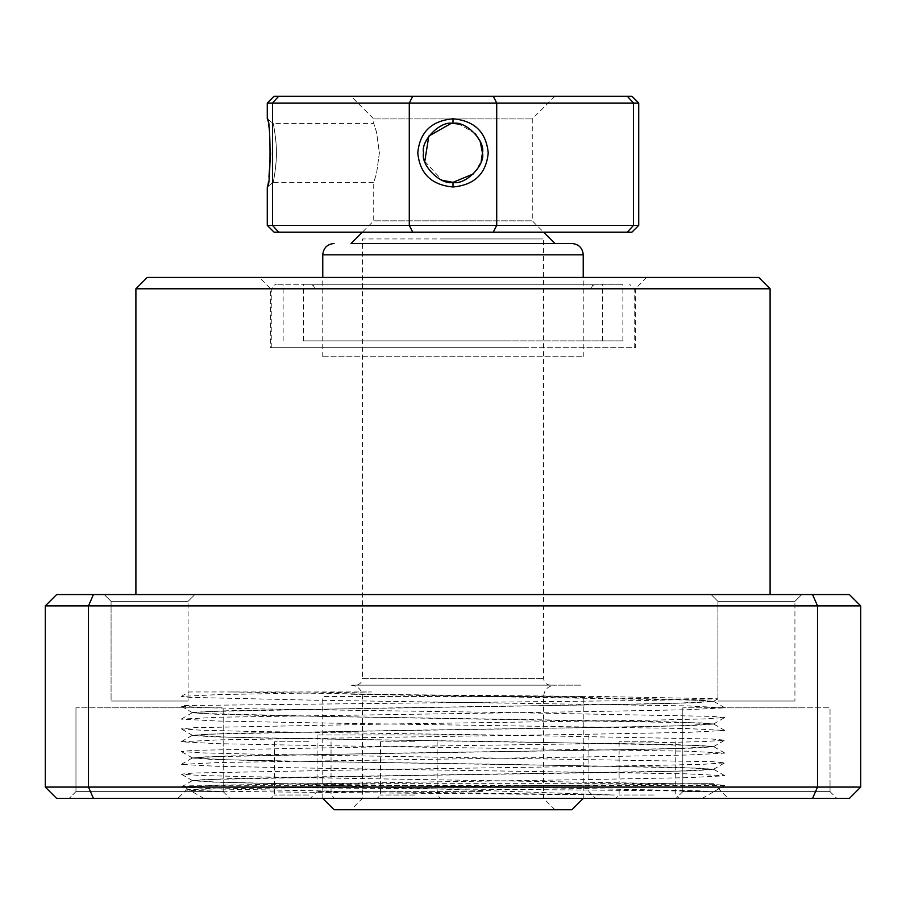 <?xml version="1.0" encoding="UTF-8"?>
<svg xmlns="http://www.w3.org/2000/svg" width="906" height="906" viewBox="0 0 906 906"><rect width="100%" height="100%" fill="white"/><g stroke="black" fill="none" stroke-linecap="round" stroke-linejoin="round"><path stroke-width="0.68" stroke-dasharray="4.53 3.4" d="M399.025 798.413L702.15 798.413L399.025 798.413M724.766 785.332L191.166 785.774L182.774 786.238L210.135 787.065L510.327 789.477C625.82 790.247 714.868 791.131 713.441 791.878L701.437 790.859L509.432 787.088L260.996 783.316L211.959 782.071L192.604 780.7L204.563 779.534L396.568 775.763L645.004 771.991L694.041 770.746L713.396 769.375L701.437 768.209L509.432 764.438L260.996 760.666L211.959 759.421L192.604 758.05L204.563 756.884L396.568 753.113L645.004 749.341L694.041 748.096L713.396 746.725L701.437 745.559L509.432 741.788L260.996 738.016L211.959 736.771L192.604 735.4L204.563 734.234L396.568 730.463L645.004 726.691L694.041 725.446L713.396 724.075L701.437 722.909L260.996 715.366L211.959 714.121L192.604 712.75L204.563 711.584L396.568 707.812L645.004 704.041L694.041 702.796L713.396 701.425L701.437 700.259L350.271 694.223L601.358 696.521L717.96 698.786L644.347 700.508L184.609 705.548L181.279 706.204L201.426 707.575L252.649 708.82L511.879 712.603L712.241 716.374L724.721 717.529L704.574 718.9L653.351 720.145L394.121 723.928L193.759 727.699L181.279 728.854L201.426 730.225L252.649 731.47L511.879 735.253L712.241 739.024L724.721 740.179L704.574 741.55L653.351 742.795L394.121 746.578L193.759 750.349L181.279 751.504L201.426 752.875L252.649 754.12L712.241 761.674L724.721 762.829L704.574 764.2L653.351 765.445L394.121 769.228L193.759 772.999L181.279 774.154L201.426 775.525L252.649 776.77L712.241 784.324L724.766 785.332L713.441 791.878M654.302 798.413L615.718 798.413L654.302 798.413M653.566 795.015L619.115 795.015L653.566 795.015M653.566 741.788L619.115 741.788L653.566 741.788M309.603 798.413L271.019 798.413L309.603 798.413M308.867 795.015L274.416 795.015L308.867 795.015M308.867 741.788L274.416 741.788L308.867 741.788M415.707 798.413L377.123 798.413L415.707 798.413M414.971 795.015L380.52 795.015L414.971 795.015M414.971 741.788L380.52 741.788L414.971 741.788M483.917 798.413L310.305 798.413L483.917 798.413M482.445 791.618L317.1 791.618L482.445 791.618M482.445 734.993L317.1 734.993L482.445 734.993M267.27 186.987L273.148 182.333L267.27 186.987L268.946 176.987M270.645 152.876L268.946 128.765L267.27 118.788L273.148 123.443C272.797 120.226 276.749 140.815 276.409 152.888C276.749 164.983 272.797 185.549 273.148 182.333L373.725 182.333L376.511 173.692L379.399 152.876L376.511 132.061L373.725 123.443L376.511 132.083L379.399 152.876L376.511 173.714L373.725 182.333L373.725 220.838L532.275 220.838L373.725 220.838L362.4 232.163M631.935 96.263L274.065 96.263M278.652 96.263L272.491 103.058L638.73 103.058M638.73 225.368L633.509 225.368L633.509 103.058L627.348 96.263M273.148 182.333C272.808 185.526 276.749 164.903 276.409 152.876C276.749 140.826 272.808 120.238 273.148 123.443L373.725 123.443L373.725 118.913L532.275 118.913L373.725 118.913L351.075 96.263L554.925 96.263L351.075 96.263M473.793 173.737L481.154 161.528M475.299 133.658L459.195 124.099M274.065 232.163L278.652 232.163L272.491 225.368L267.27 225.368M453 243.488L554.925 243.488L453 243.488M278.652 232.163L493.272 232.163L496.715 225.368L272.491 225.368L272.491 103.058L267.27 103.058M493.272 232.163L627.348 232.163L633.509 225.368L496.715 225.368L496.715 103.058L493.272 96.263M627.348 232.163L631.935 232.163M412.728 232.163L409.286 225.368L409.286 103.058L412.728 96.263M424.789 161.347L442.185 180.271M322.864 356.738L583.238 356.738L322.864 356.738M554.925 243.488L351.075 243.488M334.088 809.738L571.913 809.738M323.34 798.413L583.238 798.413L323.34 798.413M554.472 809.738L351.075 809.738L554.472 809.738M362.808 798.413L543.6 798.413L362.808 798.413M554.472 685.163L351.075 685.163L554.472 685.163M582.66 696.488L322.763 696.488L582.66 696.488M522.411 347.678L271.8 347.678L522.411 347.678M520.678 284.257L276.33 284.257L520.678 284.257M387.927 284.257L622.875 284.257L387.927 284.257M387.927 340.882L622.875 340.882L387.927 340.882M510.259 340.882L303.51 340.882L510.259 340.882M510.259 284.257L303.51 284.257L510.259 284.257M505.922 288.788L314.835 288.788L505.922 288.788M398.346 284.257L595.695 284.257L398.346 284.257M443.362 238.935L543.09 238.935L362.4 238.935L362.4 678.368L543.6 678.368L362.4 678.368C362.038 682.456 359.773 684.721 355.605 685.163L550.395 685.163L355.605 685.163M550.395 685.163C546.227 684.721 543.962 682.456 543.6 678.368L543.6 238.935L462.638 238.935M439.274 685.163L581.369 685.163L439.274 685.163M614.37 795.015L317.1 790.859L217.61 788.979L181.2 787.088L219.161 785.162L588.9 779.534L688.39 777.654L724.8 775.763L686.839 773.837L317.1 768.209L217.61 766.329L181.2 764.438L219.161 762.512L588.9 756.884L688.39 755.004L724.8 753.113L686.839 751.187L317.1 745.559L217.61 743.679L181.2 741.788L219.161 739.862L588.9 734.234L688.39 732.354L724.8 730.463L686.839 728.537L317.1 722.909L217.61 721.029L181.2 719.138L219.161 717.212L588.9 711.584L688.39 709.704L724.8 707.812L686.839 705.887L317.1 700.259L190.147 697.382L181.257 696.42L219.161 694.562L371.46 691.957L231.71 691.957L583.238 697.495L677.031 699.341L713.475 701.278L678.583 703.158L583.238 705.049L228.969 710.666L192.593 712.524L201.098 713.498L322.763 716.374L677.031 721.991L713.475 723.928L678.583 725.808L583.238 727.699L228.969 733.316L192.525 735.253L227.417 737.133L322.763 739.024L677.031 744.641L713.475 746.578L678.583 748.458L583.238 750.349L228.969 755.966L192.525 757.903L227.417 759.783L322.763 761.674L677.031 767.291L713.475 769.228L678.583 771.108L322.763 776.77L228.969 778.616L192.593 780.474L215.866 782.071L283.465 783.69L614.37 795.015L332.966 792.512C243.329 791.765 184.677 790.768 186.228 789.987L177.803 798.413L728.197 798.413L177.803 798.413M283.465 783.69L713.475 783.69L728.197 798.413M223.193 791.618L229.988 798.413L69.173 798.413L229.988 798.413L69.173 798.413L229.988 798.413L223.193 791.618L75.968 791.618L69.173 798.413L75.968 791.618L223.193 791.618L75.968 791.618L223.193 791.618L223.193 707.812L223.193 791.618M75.968 707.812L75.968 791.618L75.968 707.812L223.193 707.812L75.968 707.812M830.032 791.618L836.827 798.413L676.012 798.413L836.827 798.413L676.012 798.413L836.827 798.413L830.032 791.618L682.807 791.618L676.012 798.413L682.807 791.618L830.032 791.618L682.807 791.618L830.032 791.618L830.032 707.812L830.032 791.618M682.807 707.812L682.807 791.618L682.807 707.812L830.032 707.812L682.807 707.812M111.076 601.358L104.281 594.562L194.881 594.562L104.281 594.562L194.881 594.562L104.281 594.562L111.076 601.358L111.076 701.018L188.086 701.018L111.076 701.018L188.086 701.018L111.076 701.018L111.076 601.358L188.086 601.358L194.881 594.562L188.086 601.358L111.076 601.358L188.086 601.358L188.086 701.018L188.086 601.358L111.076 601.358M717.914 601.358L711.119 594.562L801.719 594.562L711.119 594.562L801.719 594.562L711.119 594.562L717.914 601.358L717.914 701.018L794.924 701.018L717.914 701.018L794.924 701.018L717.914 701.018L717.914 601.358L794.924 601.358L801.719 594.562L794.924 601.358L717.914 601.358L794.924 601.358L794.924 701.018L794.924 601.358L717.914 601.358M770.1 594.562L135.9 594.562L770.1 594.562M646.658 277.463L635.332 288.788L635.332 347.678L270.668 347.678L270.668 288.788L635.332 288.788L270.668 288.788L259.343 277.463L646.658 277.463L259.343 277.463M270.668 347.678L635.332 347.678M758.775 277.463L147.225 277.463M135.9 288.788L770.1 288.788M812.557 594.562L849.375 594.562L860.7 605.888L817.518 605.888L817.518 787.088L812.557 798.413L849.375 798.413L860.7 787.088L88.482 787.088L88.482 605.888L93.443 594.562L56.625 594.562L45.3 605.888L817.518 605.888L812.557 594.562L93.443 594.562M45.3 787.088L56.625 798.413L93.443 798.413L88.482 787.088L45.3 787.088L45.3 605.888M93.443 798.413L812.557 798.413M711.119 707.812L801.719 707.812L711.119 707.812M104.281 707.812L194.881 707.812L104.281 707.812M713.475 783.69L693.803 783.69C650.032 784.845 519.036 785.74 399.648 786.884C279.059 787.858 184.937 788.99 186.228 789.987M181.257 696.42L188.98 691.957L231.71 691.957M322.763 254.812L583.238 254.812M543.192 696.488L362.4 696.488L543.192 696.488M383.589 288.788L634.2 288.788L383.589 288.788M203.85 798.413L182.774 786.238M675.74 741.788L675.74 795.015L679.138 798.413M331.041 741.788L331.041 795.015L334.439 798.413M437.145 741.788L437.145 795.015L440.543 798.413M588.9 734.993L588.9 791.618L595.695 798.413M192.604 780.7L181.279 774.154M713.396 769.375L724.721 762.829M192.604 758.05L181.279 751.504M713.396 746.725L724.721 740.179M192.604 735.4L181.279 728.854M713.396 724.075L724.721 717.529M192.604 712.75L181.279 706.204M713.396 701.425L717.96 698.786M317.1 734.993L317.1 791.618L310.305 798.413M380.52 741.788L380.52 795.015L377.123 798.413M274.416 741.788L274.416 795.015L271.019 798.413M619.115 741.788L619.115 795.015L615.718 798.413M702.15 798.413L724.8 785.332M267.27 118.788L273.148 123.443M554.925 96.263L532.275 118.913L532.275 220.838L543.6 232.163M583.238 356.738L583.238 277.463M322.763 356.738L322.763 277.463M351.075 685.163C357.949 685.831 361.732 689.613 362.4 696.488L362.4 798.413L351.075 809.738M554.925 809.738L543.6 798.413L543.6 696.488C544.268 689.613 548.051 685.831 554.925 685.163M583.238 798.413L583.238 696.488M322.763 798.413L322.763 696.488M271.8 347.678L271.8 288.788L273.102 285.605L276.33 284.257M622.875 340.882L622.875 284.257M303.51 340.882L303.51 284.257M314.835 288.788L313.533 285.605L310.305 284.257M591.165 288.788L592.467 285.605L595.695 284.257M602.49 340.882L602.49 284.257M283.125 340.882L283.125 284.257M634.2 347.678L634.2 288.788L629.67 284.257M181.257 787.02L192.593 780.474M724.743 775.695L713.407 769.149M181.257 764.37L192.593 757.824M724.743 753.045L713.407 746.499M181.257 741.72L192.593 735.174M724.743 730.395L713.407 723.849M181.257 719.07L192.593 712.524M724.743 707.745L713.407 701.199"/><path stroke-width="1.36" d="M268.946 176.987L270.645 152.876M453.034 118.788C474.484 120.758 486.205 132.129 488.221 152.91C486.194 173.68 474.45 185.039 453 186.987C431.528 185.017 419.784 173.646 417.779 152.876C419.772 132.117 431.528 120.758 453.034 118.788L453 123.443C440.758 120.249 420.361 140.872 423.555 152.899C420.373 164.949 440.814 185.537 453 182.333C465.163 185.549 485.627 164.96 482.445 152.888C485.627 140.792 465.152 120.226 453 123.443L459.195 124.099M267.27 225.368L267.27 186.987C270.939 189.252 270.928 116.534 267.27 118.788L267.27 103.058L274.065 96.263L631.935 96.263L638.73 103.058L638.73 225.368L631.935 232.163L274.065 232.163L267.27 225.368L272.491 225.368L278.652 232.163M442.185 180.271L453 182.333L473.793 173.737M481.154 161.528L482.445 152.944M482.445 152.797L480.237 141.698M480.089 141.347L475.299 133.658M638.73 103.058L272.491 103.058L272.491 225.368L496.715 225.368L493.272 232.163M493.272 96.263L496.715 103.058L496.715 225.368L633.509 225.368L627.348 232.163M412.728 96.263L409.286 103.058L409.286 225.368L412.728 232.163M638.73 225.368L633.509 225.368L633.509 103.058L627.348 96.263M450.928 123.51L428.821 136.093L424.789 161.347M278.652 96.263L272.491 103.058L267.27 103.058M362.4 232.163L351.075 243.488L571.913 243.488L554.925 243.488L543.6 232.163M583.238 798.413L571.913 809.738L334.088 809.738L322.763 798.413M135.9 288.788L147.225 277.463L758.775 277.463L770.1 288.788L135.9 288.788L135.9 594.562M770.1 288.788L770.1 594.562M812.557 798.413L817.518 787.088L860.7 787.088L849.375 798.413L93.443 798.413L88.482 787.088L817.518 787.088L817.518 605.888L860.7 605.888L860.7 787.088L860.7 605.888L849.375 594.562L812.557 594.562L817.518 605.888L45.3 605.888L45.3 787.088L88.482 787.088L88.482 605.888L93.443 594.562L812.557 594.562M93.443 594.562L56.625 594.562L45.3 605.888M45.3 787.088L56.625 798.413L93.443 798.413M453 186.987L453 182.333M583.238 277.463L583.238 254.812L322.763 254.812C323.431 247.938 327.213 244.156 334.088 243.488M583.238 254.812C582.569 247.938 578.787 244.156 571.913 243.488M322.763 277.463L322.763 254.812"/></g></svg>
